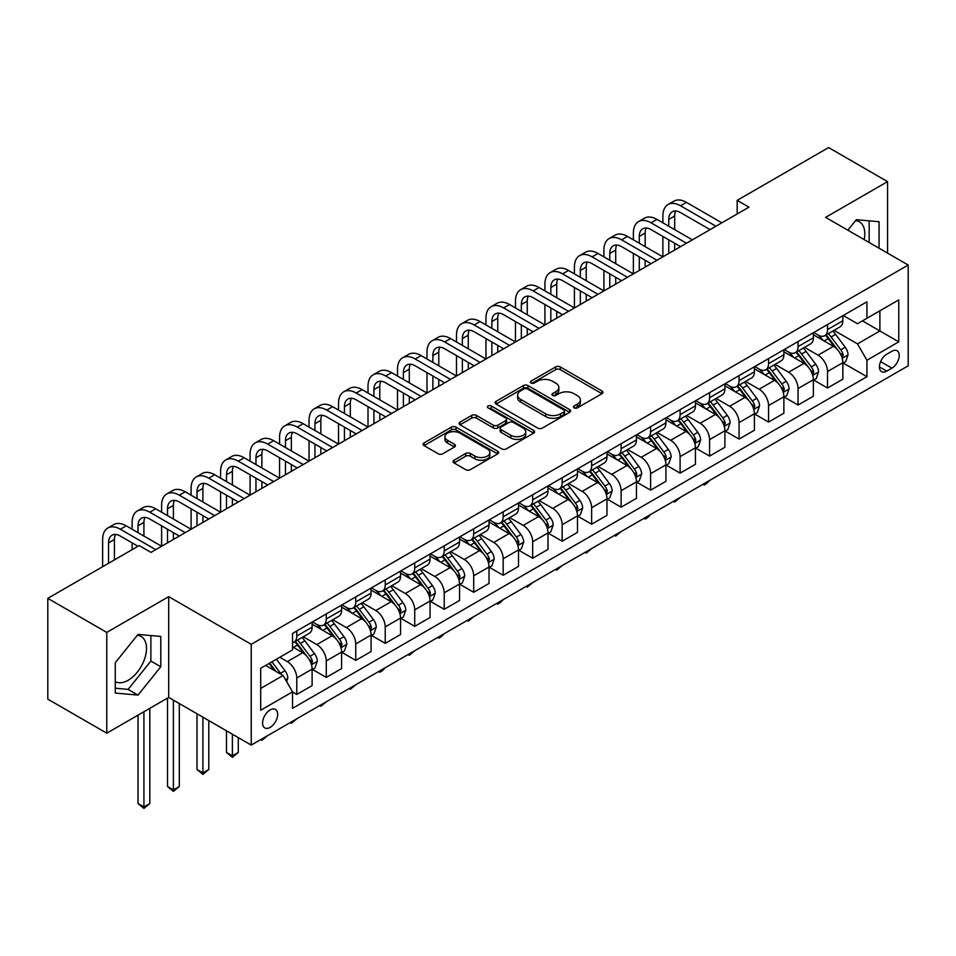 <?xml version="1.0" encoding="UTF-8"?>
<svg xmlns="http://www.w3.org/2000/svg" width="956" height="956" viewBox="0 0 956 956"><rect width="100%" height="100%" fill="white"/><g stroke="black" fill="none" stroke-linecap="round" stroke-linejoin="round"><path stroke-width="1.43" d="M574.126 407.865A2.294 1.326 0 0 0 577.376 407.865L601.969 393.669A3.274 1.888 0 0 0 602.937 392.33A3.274 1.888 0 0 0 601.969 390.992L560.3 366.925A3.274 1.888 0 0 0 555.663 366.925L531.07 381.133A2.294 1.326 0 0 0 530.389 382.065A2.294 1.326 0 0 0 531.07 382.998A2.294 1.326 0 0 0 534.308 382.998L537.487 381.169A10.48 6.047 0 0 1 552.305 381.169L555.783 383.165A10.48 6.047 0 0 1 558.854 387.443A10.48 6.047 0 0 1 555.783 391.721L552.604 393.561A2.294 1.326 0 0 0 551.923 394.493A2.294 1.326 0 0 0 552.604 395.437A2.294 1.326 0 0 0 555.842 395.437L559.021 393.597A10.48 6.047 0 0 1 573.839 393.597L577.316 395.605A10.48 6.047 0 0 1 580.388 399.883A10.48 6.047 0 0 1 577.316 404.161L574.126 405.989A2.294 1.326 0 0 0 573.457 406.933A2.294 1.326 0 0 0 574.126 407.865L574.126 405.989M115.27 681.652A26.015 15.021 120 0 0 128.116 680.278A26.015 15.021 120 0 0 145.121 657.346A26.015 15.021 120 0 0 141.13 636.493A26.015 15.021 120 0 0 137.294 635.31M270.13 727.397A10.671 6.166 120 0 0 277.097 717.992A10.671 6.166 120 0 0 275.459 709.436A10.671 6.166 120 0 0 270.13 709.961A10.671 6.166 120 0 0 263.151 719.366A10.671 6.166 120 0 0 264.788 727.922A10.671 6.166 120 0 0 270.13 727.397M855.572 220.621A26.015 15.021 -60 0 1 859.408 221.804A26.015 15.021 -60 0 1 864.164 239.609M454.016 460.23A3.274 1.888 0 0 0 453.06 461.569A3.274 1.888 0 0 0 454.016 462.907L465.715 469.659A3.274 1.888 0 0 0 470.34 469.659L497.67 453.885A3.274 1.888 0 0 0 498.626 452.547A3.274 1.888 0 0 0 497.67 451.208L455.988 427.153A3.274 1.888 0 0 0 451.363 427.153L424.034 442.927A3.274 1.888 0 0 0 423.078 444.265A3.274 1.888 0 0 0 424.034 445.592L438.159 453.753A3.274 1.888 0 0 0 442.795 453.753L454.482 447.002A3.274 1.888 0 0 0 455.438 445.663A3.274 1.888 0 0 0 454.482 444.325L447.48 440.286A8.759 5.055 0 0 1 444.91 436.713A8.759 5.055 0 0 1 450.324 432.04A8.759 5.055 0 0 1 459.872 433.128L487.309 448.973A8.759 5.055 0 0 1 489.866 452.547A8.759 5.055 0 0 1 484.465 457.219A8.759 5.055 0 0 1 474.917 456.12L470.34 453.479A3.274 1.888 0 0 0 465.715 453.479L454.016 460.23L454.016 462.907M168.698 596.652L106.773 632.406L47.8 598.36L47.8 699.135L106.773 733.18L168.698 697.438L251.249 745.094L251.249 644.32L168.698 596.652L168.698 697.438M887.562 253.113L887.562 181.616L825.637 217.371L908.2 265.039L251.249 644.32M887.562 181.616L828.589 147.571L737.184 200.342L737.184 213.965M47.8 598.36L139.206 545.577L151 552.389L748.978 207.153L737.184 200.342M537.726 428.085A3.274 1.888 0 0 0 542.351 428.085L569.668 412.311A3.274 1.888 0 0 0 570.636 410.972A3.274 1.888 0 0 0 569.668 409.634L527.999 385.579A3.274 1.888 0 0 0 523.362 385.579L496.045 401.353A3.274 1.888 0 0 0 495.089 402.691A3.274 1.888 0 0 0 496.045 404.018L537.726 428.085M488.97 408.367A2.294 1.326 0 0 1 491.3 408.69L491.3 405.965L533.675 430.427A3.274 1.888 0 0 1 534.631 431.765A3.274 1.888 0 0 1 533.675 433.104L506.345 448.878A3.274 1.888 0 0 1 501.721 448.878L460.039 424.811L460.039 422.134A3.274 1.888 0 0 0 459.083 423.472A3.274 1.888 0 0 0 460.039 424.811M460.039 422.134L471.738 415.382A3.274 1.888 0 0 1 476.363 415.382L493.272 425.145A3.274 1.888 0 0 0 497.897 425.145L505.652 420.664A3.274 1.888 0 0 0 506.608 419.325A3.274 1.888 0 0 0 505.652 417.987L488.062 407.83A2.294 1.326 0 0 1 487.381 406.898A2.294 1.326 0 0 1 488.803 405.679A2.294 1.326 0 0 1 491.3 405.965M891.924 351.246L886.738 354.234A10.337 5.975 120 0 0 879.974 363.352A10.337 5.975 120 0 0 881.563 371.633A10.337 5.975 120 0 0 886.738 371.131L891.924 368.132A10.337 5.975 120 0 0 898.676 359.014A10.337 5.975 120 0 0 897.098 350.733A10.337 5.975 120 0 0 891.924 351.246M251.249 745.094L908.2 365.813L908.2 265.039M843.216 315.492L857.484 323.726L866.925 318.288L866.925 301.809L292.536 633.422L292.536 649.901L260.689 668.292L260.689 710.236L292.536 691.845L292.536 708.324L866.925 376.712L866.925 360.233L857.484 343.885L834.026 330.346M866.925 318.288L898.76 299.897L898.76 341.842L866.925 360.233M106.773 632.406L106.773 733.18M862.443 320.869L879.89 330.955L879.89 310.796L898.76 299.897M857.484 343.885L879.89 330.955L898.76 341.842M260.689 688.44L283.096 675.51L265.637 665.424M292.536 691.989L296.778 694.438L296.778 677.959A13.348 7.708 -120 0 0 287.35 661.612L279.797 657.262M296.778 694.438L312.11 685.583L312.11 669.104A13.348 7.708 -120 0 0 302.682 652.757L292.536 646.901M312.469 669.451L326.271 677.41L326.271 660.931A13.348 7.708 -120 0 0 316.83 644.595L303.279 636.768M326.271 677.41L341.603 668.567L341.603 652.088A13.348 7.708 -120 0 0 332.162 635.74L312.11 624.16M341.949 652.422L355.752 660.393L355.752 643.914A13.348 7.708 -120 0 0 346.311 627.566L332.772 619.751M355.752 660.393L371.083 651.538L371.083 635.059A13.348 7.708 -120 0 0 361.643 618.711L341.603 607.144M371.442 635.393L385.232 643.364L385.232 626.885A13.348 7.708 -120 0 0 375.804 610.549L362.252 602.722M385.232 643.364L400.564 634.509L400.564 618.03A13.348 7.708 -120 0 0 391.135 601.694L371.083 590.115M400.923 618.377L414.725 626.347L414.725 609.868A13.348 7.708 -120 0 0 405.284 593.521L391.745 585.693M414.725 626.347L430.057 617.492L430.057 601.013A13.348 7.708 -120 0 0 420.616 584.666L400.564 573.098M430.415 601.348L444.205 609.319L444.205 592.84A13.348 7.708 -120 0 0 434.777 576.492L421.226 568.677M444.205 609.319L459.537 600.464L459.537 583.985A13.348 7.708 -120 0 0 450.109 567.649L430.057 556.069M459.896 584.331L473.698 592.29L473.698 575.811A13.348 7.708 -120 0 0 464.258 559.475L450.706 551.648M473.698 592.29L489.03 583.447L489.03 566.968A13.348 7.708 -120 0 0 479.589 550.62L459.537 539.041M489.376 567.302L503.179 575.273L503.179 558.794A13.348 7.708 -120 0 0 493.75 542.446L480.199 534.631M503.179 575.273L518.51 566.418L518.51 549.939A13.348 7.708 -120 0 0 509.082 533.603L489.03 522.024M518.869 550.286L532.671 558.244L532.671 541.765A13.348 7.708 -120 0 0 523.231 525.43L509.679 517.602M532.671 558.244L548.003 549.401L548.003 532.922A13.348 7.708 -120 0 0 538.563 516.575L518.51 504.995M548.35 533.257L562.152 541.227L562.152 524.748A13.348 7.708 -120 0 0 552.723 508.401L539.172 500.586M562.152 541.227L577.484 532.373L577.484 515.893A13.348 7.708 -120 0 0 568.055 499.546L548.003 487.978M577.842 516.24L591.645 524.199L591.645 507.72A13.348 7.708 -120 0 0 582.204 491.384L568.653 483.557M591.645 524.199L606.976 515.344L606.976 498.865A13.348 7.708 -120 0 0 597.536 482.529L577.484 470.95M607.323 499.211L621.125 507.182L621.125 490.703A13.348 7.708 -120 0 0 611.685 474.355L598.145 466.54M621.125 507.182L636.457 498.327L636.457 481.848A13.348 7.708 -120 0 0 627.017 465.5L606.976 453.933M636.816 482.183L650.606 490.153L650.606 473.674A13.348 7.708 -120 0 0 641.177 457.327L627.626 449.511M650.606 490.153L665.938 481.298L665.938 464.819A13.348 7.708 -120 0 0 656.509 448.484L636.457 436.904M666.296 465.166L680.098 473.136L680.098 456.657A13.348 7.708 -120 0 0 670.658 440.31L657.119 432.482M680.098 473.136L695.43 464.281L695.43 447.802A13.348 7.708 -120 0 0 685.99 431.455L665.938 419.875M695.789 448.137L709.579 456.108L709.579 439.629A13.348 7.708 -120 0 0 700.15 423.281L686.599 415.466M709.579 456.108L724.911 447.253L724.911 430.774A13.348 7.708 -120 0 0 715.482 414.438L695.43 402.858M725.269 431.12L739.072 439.079L739.072 422.6A13.348 7.708 -120 0 0 729.631 406.264L716.08 398.437M739.072 439.079L754.404 430.236L754.404 413.757A13.348 7.708 -120 0 0 744.963 397.409L724.911 385.83M754.75 414.091L768.552 422.062L768.552 405.583A13.348 7.708 -120 0 0 759.124 389.235L745.572 381.42M768.552 422.062L783.884 413.207L783.884 396.728A13.348 7.708 -120 0 0 774.456 380.38L754.404 368.813M784.243 397.075L798.045 405.033L798.045 388.554A13.348 7.708 -120 0 0 788.604 372.219L775.053 364.391M798.045 405.033L813.377 396.178L813.377 379.699A13.348 7.708 -120 0 0 803.936 363.364L783.884 351.784M813.723 380.046L827.526 388.017L827.526 371.537A13.348 7.708 -120 0 0 818.085 355.19L804.546 347.375M827.526 388.017L842.857 379.162L842.857 362.683A13.348 7.708 -120 0 0 833.429 346.335L813.377 334.767M813.723 332.521L818.085 335.03A13.348 7.708 -120 0 0 824.765 335.699A13.348 7.708 -120 0 0 827.526 329.593L827.526 324.55M784.243 349.538L788.604 352.059A13.348 7.708 -120 0 0 795.273 352.716A13.348 7.708 -120 0 0 798.045 346.61L798.045 341.567M754.75 366.566L759.124 369.088A13.348 7.708 -120 0 0 765.792 369.745A13.348 7.708 -120 0 0 768.552 363.639L768.552 358.596M725.269 383.583L729.631 386.105A13.348 7.708 -120 0 0 736.299 386.762A13.348 7.708 -120 0 0 739.072 380.655L739.072 375.624M695.789 400.612L700.15 403.133A13.348 7.708 -120 0 0 706.819 403.791A13.348 7.708 -120 0 0 709.579 397.684L709.579 392.641M666.296 417.629L670.658 420.15A13.348 7.708 -120 0 0 677.338 420.819A13.348 7.708 -120 0 0 680.098 414.701L680.098 409.67M636.816 434.657L641.177 437.179A13.348 7.708 -120 0 0 647.845 437.836A13.348 7.708 -120 0 0 650.606 431.73L650.606 426.687M607.323 451.674L611.685 454.196A13.348 7.708 -120 0 0 618.365 454.865A13.348 7.708 -120 0 0 621.125 448.746L621.125 443.715M577.842 468.703L582.204 471.224A13.348 7.708 -120 0 0 588.872 471.882A13.348 7.708 -120 0 0 591.645 465.775L591.645 460.732M548.35 485.732L552.723 488.241A13.348 7.708 -120 0 0 559.391 488.91A13.348 7.708 -120 0 0 562.152 482.804L562.152 477.761M518.869 502.748L523.231 505.27A13.348 7.708 -120 0 0 529.899 505.927A13.348 7.708 -120 0 0 532.671 499.821L532.671 494.778M489.376 519.777L493.75 522.299A13.348 7.708 -120 0 0 500.418 522.956A13.348 7.708 -120 0 0 503.179 516.849L503.179 511.807M459.896 536.794L464.258 539.315A13.348 7.708 -120 0 0 470.926 539.973A13.348 7.708 -120 0 0 473.698 533.866L473.698 528.835M430.415 553.823L434.777 556.344A13.348 7.708 -120 0 0 441.445 557.001A13.348 7.708 -120 0 0 444.205 550.895L444.205 545.852M400.923 570.84L405.284 573.361A13.348 7.708 -120 0 0 411.964 574.03A13.348 7.708 -120 0 0 414.725 567.912L414.725 562.881M371.442 587.868L375.804 590.39A13.348 7.708 -120 0 0 382.472 591.047A13.348 7.708 -120 0 0 385.232 584.941L385.232 579.898M341.949 604.897L346.311 607.407A13.348 7.708 -120 0 0 352.991 608.076A13.348 7.708 -120 0 0 355.752 601.969L355.752 596.926M312.469 621.914L316.83 624.435A13.348 7.708 -120 0 0 323.498 625.093A13.348 7.708 -120 0 0 326.271 618.986L326.271 613.943M843.216 363.017L866.925 376.712M824.765 335.699L840.097 326.844A13.348 7.708 -120 0 0 842.857 320.738L842.857 315.695M795.273 352.716L810.604 343.861A13.348 7.708 -120 0 0 813.377 337.755L813.377 332.724M765.792 369.745L781.124 360.89A13.348 7.708 -120 0 0 783.884 354.784L783.884 349.741M736.299 386.762L751.643 377.919A13.348 7.708 -120 0 0 754.404 371.8L754.404 366.769M706.819 403.791L722.15 394.936A13.348 7.708 -120 0 0 724.911 388.829L724.911 383.786M677.338 420.819L692.67 411.964A13.348 7.708 -120 0 0 695.43 405.858L695.43 400.815M647.845 437.836L663.177 428.981A13.348 7.708 -120 0 0 665.938 422.875L665.938 417.832M618.365 454.865L633.697 446.01A13.348 7.708 -120 0 0 636.457 439.903L636.457 434.861M588.872 471.882L604.204 463.027A13.348 7.708 -120 0 0 606.976 456.92L606.976 451.889M559.391 488.91L574.723 480.055A13.348 7.708 -120 0 0 577.484 473.949L577.484 468.906M529.899 505.927L545.231 497.084A13.348 7.708 -120 0 0 548.003 490.966L548.003 485.935M500.418 522.956L515.75 514.101A13.348 7.708 -120 0 0 518.51 507.995L518.51 502.952M470.926 539.973L486.269 531.13A13.348 7.708 -120 0 0 489.03 525.023L489.03 519.98M441.445 557.001L456.777 548.147A13.348 7.708 -120 0 0 459.537 542.04L459.537 536.997M411.964 574.03L427.296 565.175A13.348 7.708 -120 0 0 430.057 559.069L430.057 554.026M382.472 591.047L397.804 582.192A13.348 7.708 -120 0 0 400.564 576.086L400.564 571.055M352.991 608.076L368.323 599.221A13.348 7.708 -120 0 0 371.083 593.114L371.083 588.071M323.498 625.093L338.83 616.25A13.348 7.708 -120 0 0 341.603 610.131L341.603 605.1M292.536 642.659A13.348 7.708 -120 0 0 294.018 642.121L309.35 633.266A13.348 7.708 -120 0 0 312.11 627.16L312.11 622.117M294.018 642.121A13.348 7.708 -120 0 0 296.778 636.015L296.778 630.972M283.096 675.51L292.536 691.845M879.066 248.213L879.066 221.732L856.301 219.701L847.864 230.205M115.27 693.064L138.023 695.096L160.787 666.786L160.787 636.433L138.023 634.402L115.27 662.711L115.27 693.064M869.159 242.489L869.159 220.848M115.27 688.224L128.116 689.384L150.881 661.062L150.881 635.549M150.881 661.062L160.787 666.786M128.116 689.384L138.023 695.096M575.046 408.188L577.316 406.886A10.48 6.047 0 0 0 580.388 402.607L580.388 399.883M558.854 387.443L558.854 390.168A10.48 6.047 0 0 1 555.783 394.446L553.512 395.76M601.933 393.693L560.3 369.649A3.274 1.888 0 0 0 555.663 369.649L531.978 383.32M569.668 409.634L569.668 412.311L527.999 388.303A3.274 1.888 0 0 0 523.362 388.303L496.092 404.053M563.885 411.905A2.294 1.326 0 0 0 564.554 410.972A2.294 1.326 0 0 0 563.885 410.04L527.306 388.913A2.294 1.326 0 0 0 524.055 388.913L520.709 390.861A10.48 6.047 0 0 0 517.638 395.139A10.48 6.047 0 0 0 520.709 399.417L545.709 413.852A10.48 6.047 0 0 0 560.527 413.852L563.885 411.905L563.885 414.629A2.294 1.326 0 0 0 564.554 413.697L564.554 410.972M517.638 395.139L517.638 397.863A10.48 6.047 0 0 0 520.709 402.129L520.709 399.417M563.885 414.629L560.527 416.577A10.48 6.047 0 0 1 545.709 416.577L520.709 402.129M460.087 424.834L471.738 418.107L471.738 415.382M506.608 419.325L506.608 422.05A3.274 1.888 0 0 1 505.652 423.389L497.897 427.87A3.274 1.888 0 0 1 493.272 427.87L476.363 418.107A3.274 1.888 0 0 0 471.738 418.107M491.3 408.69L533.627 433.128M510.803 435.267A8.759 5.055 0 0 0 520.351 436.366A8.759 5.055 0 0 0 525.764 431.694A8.759 5.055 0 0 0 523.195 428.121L513.527 422.54A3.274 1.888 0 0 0 508.891 422.54L501.135 427.021A3.274 1.888 0 0 0 500.179 428.348A3.274 1.888 0 0 0 501.135 429.686L510.803 435.267L510.803 437.991A8.759 5.055 0 0 0 520.351 439.091A8.759 5.055 0 0 0 525.764 434.418L525.764 431.694M500.179 428.348L500.179 431.072A3.274 1.888 0 0 0 501.135 432.411L501.135 429.686M510.803 437.991L501.135 432.411M489.866 452.547L489.866 455.271A8.759 5.055 0 0 1 484.465 459.944A8.759 5.055 0 0 1 474.917 458.844L470.34 456.203A3.274 1.888 0 0 0 465.715 456.203L454.064 462.931M444.91 436.713L444.91 439.425A8.759 5.055 0 0 0 447.48 443.01L447.48 440.286M454.435 447.026L447.48 443.01M497.622 453.909L455.988 429.877A3.274 1.888 0 0 0 451.363 429.877L424.082 445.627M842.857 363.232L845.69 361.595L848.044 354.784A8.843 5.103 -120 0 0 845.223 347.255L835.592 334.385A25.525 14.734 -120 0 0 832.807 331.051M823.224 340.444A25.525 14.734 -120 0 0 817.989 334.982M842.057 357.807L843.276 355.154A8.843 5.103 -120 0 0 840.742 349.836L831.111 336.978A25.525 14.734 -120 0 0 828.326 333.644M825.948 335.006A21.187 12.225 60 0 1 829.426 338.962L837.576 349.848M825.494 335.269A25.525 14.734 60 0 1 828.278 338.615L834.684 347.159M709.734 480.39L706.52 483.617L704.154 484.979L702.971 484.298M704.154 483.617L704.154 484.979M662.878 222.82L662.878 216.008A25.023 14.448 60 0 1 668.053 204.548L673.956 201.142A25.023 14.448 60 0 1 686.468 202.385L721.852 222.82M668.053 204.548A25.023 14.448 60 0 1 680.564 205.791L715.948 226.225M710.057 229.619L680.564 212.602A16.682 9.632 -120 0 0 672.223 211.778A16.682 9.632 -120 0 0 668.77 219.414L668.77 226.225M675.713 211.001A16.682 9.632 -120 0 0 674.673 216.008L674.673 229.619M668.77 239.837L668.77 253.46M674.673 243.242L674.673 250.054M603.905 256.865L603.905 250.054A25.023 14.448 60 0 1 609.091 238.594L614.983 235.2A25.023 14.448 60 0 1 627.495 236.431L662.878 256.865L662.878 236.431M813.377 380.249L816.209 378.612L818.563 371.8A8.843 5.103 -120 0 0 815.743 364.272L806.099 351.414A25.525 14.734 -120 0 0 803.315 348.08M793.731 357.472A25.525 14.734 -120 0 0 788.509 351.999M812.564 374.836L813.795 372.183A8.843 5.103 -120 0 0 811.262 366.865L801.618 353.995A25.525 14.734 -120 0 0 798.834 350.661M796.456 352.035A21.187 12.225 60 0 1 799.933 355.99L808.095 366.877M796.001 352.298A25.525 14.734 60 0 1 798.786 355.632L805.203 364.188M680.254 497.419L674.673 502.008L673.49 501.326M674.673 500.645L674.673 502.008M783.884 397.278L786.716 395.641L789.07 388.829A8.843 5.103 -120 0 0 786.25 381.301L776.619 368.43A25.525 14.734 -120 0 0 773.834 365.096M764.25 374.489A25.525 14.734 -120 0 0 759.016 369.028M783.083 391.864L784.302 389.212A8.843 5.103 -120 0 0 781.769 383.894L772.137 371.024A25.525 14.734 -120 0 0 769.353 367.69M766.975 369.064A21.187 12.225 60 0 1 770.452 373.007L778.614 383.906M766.521 369.327A25.525 14.734 60 0 1 769.305 372.661L775.71 381.205M650.761 514.447L647.547 517.662L645.181 519.024L644.009 518.343M645.181 517.662L645.181 519.024M754.404 414.295L757.236 412.657L759.59 405.858A8.843 5.103 -120 0 0 756.77 398.329L747.126 385.459A25.525 14.734 -120 0 0 744.342 382.125M734.758 391.518A25.525 14.734 -120 0 0 729.536 386.045M753.591 408.881L754.822 406.228A8.843 5.103 -120 0 0 752.288 400.911L742.645 388.04A25.525 14.734 -120 0 0 739.86 384.706M737.494 386.081A21.187 12.225 60 0 1 740.972 390.036L749.122 400.923M737.028 386.344A25.525 14.734 60 0 1 739.813 389.678L746.23 398.234M621.28 531.464L615.7 536.053L614.517 535.372M615.7 534.691L615.7 536.053M633.386 239.837L633.386 233.025A25.023 14.448 60 0 1 638.572 221.577L644.475 218.171A25.023 14.448 60 0 1 656.975 219.414L692.359 239.837M638.572 221.577A25.023 14.448 60 0 1 651.084 222.82L686.468 243.242M680.564 246.648L651.084 229.619A16.682 9.632 -120 0 0 642.743 228.795A16.682 9.632 -120 0 0 639.289 236.431L639.289 243.242M646.232 228.03A16.682 9.632 -120 0 0 645.181 233.025L645.181 246.648M639.289 256.865L639.289 270.476M645.181 260.271L645.181 267.071M574.425 273.882L574.425 267.083A25.023 14.448 60 0 1 579.599 255.622L585.502 252.217A25.023 14.448 60 0 1 598.002 253.46L633.386 273.882L633.386 253.46M609.091 238.594A25.023 14.448 60 0 1 621.591 239.837L656.975 260.271M651.084 263.677L621.591 246.648A16.682 9.632 -120 0 0 613.262 245.823A16.682 9.632 -120 0 0 609.797 253.46L609.797 260.271M616.74 245.047A16.682 9.632 -120 0 0 615.7 250.054L615.7 263.677M609.797 273.882L609.797 287.505M615.7 277.288L615.7 284.099M544.932 290.911L544.932 284.099A25.023 14.448 60 0 1 550.118 272.651L556.01 269.245A25.023 14.448 60 0 1 568.521 270.476L603.905 290.911L603.905 270.476M579.599 255.622A25.023 14.448 60 0 1 592.111 256.865L627.495 277.288M621.591 280.694L592.111 263.677A16.682 9.632 -120 0 0 583.769 262.84A16.682 9.632 -120 0 0 580.316 270.476L580.316 277.288M587.259 262.075A16.682 9.632 -120 0 0 586.219 267.083L586.219 280.694M580.316 290.911L580.316 304.534M586.219 294.317L586.219 301.128M515.451 307.928L515.451 301.128A25.023 14.448 60 0 1 520.626 289.668L526.529 286.262A25.023 14.448 60 0 1 539.041 287.505L574.425 307.928L574.425 287.505M724.911 431.323L727.743 429.686L730.109 422.875A8.843 5.103 -120 0 0 727.277 415.346L717.645 402.488A25.525 14.734 -120 0 0 714.861 399.142M705.277 408.547A25.525 14.734 -120 0 0 700.055 403.074M724.11 425.91L725.329 423.257A8.843 5.103 -120 0 0 722.796 417.939L713.164 405.069A25.525 14.734 -120 0 0 710.38 401.735M708.002 403.109A21.187 12.225 60 0 1 711.479 407.065L719.641 417.951M707.548 403.372A25.525 14.734 60 0 1 710.332 406.706L716.737 415.263M591.8 548.493L586.219 553.082L585.036 552.389M586.219 551.708L586.219 553.082M550.118 272.651A25.023 14.448 60 0 1 562.63 273.882L598.002 294.317M592.111 297.722L562.63 280.694A16.682 9.632 -120 0 0 554.289 279.869A16.682 9.632 -120 0 0 550.835 287.505L550.835 294.317M557.766 279.104A16.682 9.632 -120 0 0 556.727 284.099L556.727 297.722M550.835 307.928L550.835 321.551M556.727 311.333L556.727 318.145M485.959 324.956L485.959 318.145A25.023 14.448 60 0 1 491.145 306.697L497.036 303.291A25.023 14.448 60 0 1 509.548 304.534L544.932 324.956L544.932 304.534M695.43 448.34L698.262 446.715L700.617 439.903A8.843 5.103 -120 0 0 697.796 432.375L688.153 419.505A25.525 14.734 -120 0 0 685.368 416.171M675.784 425.563A25.525 14.734 -120 0 0 670.562 420.09M694.63 442.927L695.848 440.274A8.843 5.103 -120 0 0 693.315 434.956L683.671 422.098A25.525 14.734 -120 0 0 680.887 418.764M678.521 420.126A21.187 12.225 60 0 1 681.998 424.082L690.148 434.968M678.067 420.389A25.525 14.734 60 0 1 680.851 423.723L687.256 432.279M562.307 565.51L556.727 570.099L555.544 569.418M556.727 568.736L556.727 570.099M665.938 465.369L668.77 463.732L671.136 456.92A8.843 5.103 -120 0 0 668.316 449.392L658.672 436.534A25.525 14.734 -120 0 0 655.888 433.199M646.304 442.592A25.525 14.734 -120 0 0 641.082 437.119M665.137 459.955L666.356 457.303A8.843 5.103 -120 0 0 663.834 451.985L654.191 439.115A25.525 14.734 -120 0 0 651.406 435.781M649.028 437.155A21.187 12.225 60 0 1 652.506 441.11L660.668 451.997M648.574 437.418A25.525 14.734 60 0 1 651.359 440.752L657.764 449.308M532.827 582.539L527.246 587.127L526.063 586.446M527.246 585.753L527.246 587.127M636.457 482.386L639.289 480.76L641.643 473.949A8.843 5.103 -120 0 0 638.823 466.42L629.191 453.55A25.525 14.734 -120 0 0 626.407 450.216M616.811 459.609A25.525 14.734 -120 0 0 611.589 454.148M635.656 476.972L636.875 474.319A8.843 5.103 -120 0 0 634.342 469.002L624.71 456.143A25.525 14.734 -120 0 0 621.926 452.809M619.548 454.172A21.187 12.225 60 0 1 623.025 458.127L631.175 469.014M619.094 454.435A25.525 14.734 60 0 1 621.878 457.781L628.283 466.325M503.334 599.555L500.119 602.782L497.753 604.144L496.57 603.463M497.753 602.782L497.753 604.144M606.976 499.414L609.797 497.777L612.163 490.966A8.843 5.103 -120 0 0 609.342 483.437L599.699 470.579A25.525 14.734 -120 0 0 596.914 467.245M587.331 476.638A25.525 14.734 -120 0 0 582.108 471.165M606.164 494.001L607.383 491.348A8.843 5.103 -120 0 0 604.861 486.03L595.218 473.16A25.525 14.734 -120 0 0 592.433 469.826M590.055 471.2A21.187 12.225 60 0 1 593.533 475.156L601.694 486.042M589.601 471.463A25.525 14.734 60 0 1 592.385 474.797L598.791 483.354M473.853 616.584L468.273 621.173L467.09 620.492M468.273 619.811L468.273 621.173M577.484 516.443L580.316 514.806L582.67 507.995A8.843 5.103 -120 0 0 579.85 500.466L570.218 487.596A25.525 14.734 -120 0 0 567.434 484.262M557.85 493.655A25.525 14.734 -120 0 0 552.616 488.193M576.683 511.018L577.902 508.365A8.843 5.103 -120 0 0 575.369 503.059L565.737 490.189A25.525 14.734 -120 0 0 562.953 486.855M560.575 488.229A21.187 12.225 60 0 1 564.052 492.173L572.202 503.071M560.12 488.492A25.525 14.734 60 0 1 562.905 491.826L569.31 500.37M444.361 633.601L441.146 636.827L438.78 638.19L437.597 637.509M438.78 636.827L438.78 638.19M520.626 289.668A25.023 14.448 60 0 1 533.137 290.911L568.521 311.333M562.63 314.739L533.137 297.722A16.682 9.632 -120 0 0 524.796 296.898A16.682 9.632 -120 0 0 521.343 304.534L521.343 311.333M528.286 296.121A16.682 9.632 -120 0 0 527.246 301.128L527.246 314.739M521.343 324.956L521.343 338.579M527.246 328.362L527.246 335.174M456.478 341.985L456.478 335.174A25.023 14.448 60 0 1 461.652 323.714L467.556 320.308A25.023 14.448 60 0 1 480.067 321.551L515.451 341.985L515.451 321.551M491.145 306.697A25.023 14.448 60 0 1 503.657 307.928L539.041 328.362M533.137 331.768L503.657 314.739A16.682 9.632 -120 0 0 495.316 313.915A16.682 9.632 -120 0 0 491.862 321.551L491.862 328.362M498.805 313.15A16.682 9.632 -120 0 0 497.753 318.145L497.753 331.768M491.862 341.985L491.862 355.596M497.753 345.379L497.753 352.19M426.985 359.002L426.985 352.19A25.023 14.448 60 0 1 432.172 340.742L438.063 337.337A25.023 14.448 60 0 1 450.575 338.579L485.959 359.002L485.959 338.579M461.652 323.714A25.023 14.448 60 0 1 474.164 324.956L509.548 345.379M503.657 348.785L474.164 331.768A16.682 9.632 -120 0 0 465.823 330.943A16.682 9.632 -120 0 0 462.369 338.579L462.369 345.379M469.312 330.167A16.682 9.632 -120 0 0 468.273 335.174L468.273 348.785M462.369 359.002L462.369 372.625M468.273 362.408L468.273 369.219M397.505 376.031L397.505 369.219A25.023 14.448 60 0 1 402.691 357.759L408.582 354.365A25.023 14.448 60 0 1 421.094 355.596L456.478 376.031L456.478 355.596M432.172 340.742A25.023 14.448 60 0 1 444.683 341.985L480.067 362.408M474.164 365.813L444.683 348.785A16.682 9.632 -120 0 0 436.342 347.96A16.682 9.632 -120 0 0 432.889 355.596L432.889 362.408M439.832 347.195A16.682 9.632 -120 0 0 438.78 352.19L438.78 365.813M432.889 376.031L432.889 389.642M438.78 379.436L438.78 386.236M368.012 393.047L368.012 386.236A25.023 14.448 60 0 1 373.199 374.788L379.102 371.382A25.023 14.448 60 0 1 391.601 372.625L426.985 393.047L426.985 372.625M402.691 357.759A25.023 14.448 60 0 1 415.191 359.002L450.575 379.436M444.683 382.842L415.191 365.813A16.682 9.632 -120 0 0 406.85 364.989A16.682 9.632 -120 0 0 403.396 372.625L403.396 379.436M410.339 364.212A16.682 9.632 -120 0 0 409.299 369.219L409.299 382.842M403.396 393.047L403.396 406.67M409.299 396.453L409.299 403.265M338.532 410.076L338.532 403.265A25.023 14.448 60 0 1 343.718 391.817L349.609 388.411A25.023 14.448 60 0 1 362.121 389.642L397.505 410.076L397.505 389.642M548.003 533.46L550.835 531.823L553.189 525.023A8.843 5.103 -120 0 0 550.369 517.495L540.726 504.625A25.525 14.734 -120 0 0 537.941 501.291M528.357 510.683A25.525 14.734 -120 0 0 523.135 505.21M547.191 528.047L548.421 525.394A8.843 5.103 -120 0 0 545.888 520.076L536.244 507.206A25.525 14.734 -120 0 0 533.46 503.872M531.082 505.246A21.187 12.225 60 0 1 534.559 509.201L542.721 520.088M530.628 505.509A25.525 14.734 60 0 1 533.412 508.843L539.829 517.399M414.88 650.63L409.299 655.218L408.116 654.537M409.299 653.856L409.299 655.218M373.199 374.788A25.023 14.448 60 0 1 385.71 376.031L421.094 396.453M415.191 399.859L385.71 382.842A16.682 9.632 -120 0 0 377.369 382.006A16.682 9.632 -120 0 0 373.916 389.642L373.916 396.453M380.858 381.241A16.682 9.632 -120 0 0 379.807 386.236L379.807 399.859M373.916 410.076L373.916 423.687M379.807 413.482L379.807 420.293M309.051 427.093L309.051 420.293A25.023 14.448 60 0 1 314.225 408.833L320.129 405.428A25.023 14.448 60 0 1 332.64 406.67L368.012 427.093L368.012 406.67M518.51 550.489L521.343 548.852L523.697 542.04A8.843 5.103 -120 0 0 520.877 534.512L511.245 521.641A25.525 14.734 -120 0 0 508.461 518.307M498.877 527.7A25.525 14.734 -120 0 0 493.643 522.239M517.71 545.075L518.929 542.422A8.843 5.103 -120 0 0 516.395 537.105L506.764 524.235A25.525 14.734 -120 0 0 503.979 520.9M501.601 522.275A21.187 12.225 60 0 1 505.079 526.23L513.241 537.117M501.147 522.538A25.525 14.734 60 0 1 503.932 525.872L510.337 534.428M385.388 667.658L382.173 670.873L379.807 672.235L378.636 671.554M379.807 670.873L379.807 672.235M343.718 391.817A25.023 14.448 60 0 1 356.218 393.047L391.601 413.482M385.71 416.888L356.218 399.859A16.682 9.632 -120 0 0 347.888 399.034A16.682 9.632 -120 0 0 344.423 406.67L344.423 413.482M351.366 398.27A16.682 9.632 -120 0 0 350.326 403.265L350.326 416.888M344.423 427.093L344.423 440.716M350.326 430.499L350.326 437.31M279.558 444.122L279.558 437.31A25.023 14.448 60 0 1 284.745 425.862L290.636 422.456A25.023 14.448 60 0 1 303.148 423.687L338.532 444.122L338.532 423.687M489.03 567.505L491.862 565.88L494.216 559.069A8.843 5.103 -120 0 0 491.396 551.54L481.752 538.67A25.525 14.734 -120 0 0 478.968 535.336M469.384 544.729A25.525 14.734 -120 0 0 464.162 539.256M488.217 562.092L489.448 559.439A8.843 5.103 -120 0 0 486.915 554.121L477.271 541.263A25.525 14.734 -120 0 0 474.487 537.929M472.121 539.292A21.187 12.225 60 0 1 475.598 543.247L483.748 554.133M471.655 539.554A25.525 14.734 60 0 1 474.439 542.889L480.856 551.445M355.907 684.675L350.326 689.264L349.143 688.583M350.326 687.902L350.326 689.264M314.225 408.833A25.023 14.448 60 0 1 326.737 410.076L362.121 430.499M356.218 433.905L326.737 416.888A16.682 9.632 -120 0 0 318.396 416.063A16.682 9.632 -120 0 0 314.942 423.699L314.942 430.499M321.885 415.286A16.682 9.632 -120 0 0 320.846 420.293L320.846 433.905M314.942 444.122L314.942 457.745M320.846 447.528L320.846 454.339M250.078 461.151L250.078 454.339A25.023 14.448 60 0 1 255.252 442.879L261.155 439.473A25.023 14.448 60 0 1 273.667 440.716L309.051 461.151L309.051 440.716M459.537 584.534L462.369 582.897L464.736 576.086A8.843 5.103 -120 0 0 461.903 568.557L452.272 555.699A25.525 14.734 -120 0 0 449.487 552.365M439.903 561.758A25.525 14.734 -120 0 0 434.681 556.284M458.737 579.121L459.955 576.468A8.843 5.103 -120 0 0 457.422 571.15L447.79 558.28A25.525 14.734 -120 0 0 445.006 554.946M442.628 556.32A21.187 12.225 60 0 1 446.105 560.276L454.267 571.162M442.174 556.583A25.525 14.734 60 0 1 444.958 559.917L451.363 568.473M326.426 701.704L320.846 706.293L319.663 705.612M320.846 704.919L320.846 706.293M284.745 425.862A25.023 14.448 60 0 1 297.256 427.093L332.628 447.528M326.737 450.933L297.256 433.905A16.682 9.632 -120 0 0 288.915 433.08A16.682 9.632 -120 0 0 285.462 440.716L285.462 447.528M292.393 432.315A16.682 9.632 -120 0 0 291.353 437.31L291.353 450.933M285.462 461.151L285.462 474.762M291.353 464.544L291.353 471.356M220.585 478.167L220.585 471.356A25.023 14.448 60 0 1 225.771 459.908L231.663 456.502A25.023 14.448 60 0 1 244.174 457.745L279.558 478.167L279.558 457.745M430.057 601.551L432.889 599.926L435.243 593.114A8.843 5.103 -120 0 0 432.423 585.586L422.779 572.716A25.525 14.734 -120 0 0 419.995 569.382M410.411 578.774A25.525 14.734 -120 0 0 405.189 573.313M429.256 596.138L430.475 593.485A8.843 5.103 -120 0 0 427.941 588.167L418.298 575.309A25.525 14.734 -120 0 0 415.513 571.975M413.147 573.337A21.187 12.225 60 0 1 416.625 577.293L424.775 588.179M412.693 573.6A25.525 14.734 60 0 1 415.478 576.934L421.883 585.49M296.934 718.721L291.353 723.31L290.17 722.628M291.353 721.947L291.353 723.31M255.252 442.879A25.023 14.448 60 0 1 267.764 444.122L303.148 464.544M297.256 467.95L267.764 450.933A16.682 9.632 -120 0 0 259.423 450.109A16.682 9.632 -120 0 0 255.969 457.745L255.969 464.544M262.912 449.332A16.682 9.632 -120 0 0 261.872 454.339L261.872 467.95M255.969 478.167L255.969 491.79M261.872 481.573L261.872 488.385M191.104 495.196L191.104 488.385A25.023 14.448 60 0 1 196.279 476.925L202.182 473.519A25.023 14.448 60 0 1 214.694 474.762L250.078 495.196L250.078 474.762M400.564 618.58L403.396 616.943L405.762 610.131A8.843 5.103 -120 0 0 402.942 602.603L393.298 589.744A25.525 14.734 -120 0 0 390.514 586.41M380.93 595.803A25.525 14.734 -120 0 0 375.708 590.33M399.763 613.166L400.982 610.514A8.843 5.103 -120 0 0 398.461 605.196L388.817 592.326A25.525 14.734 -120 0 0 386.033 588.992M383.655 590.366A21.187 12.225 60 0 1 387.132 594.321L395.294 605.208M383.201 590.629A25.525 14.734 60 0 1 385.985 593.963L392.39 602.519M267.453 735.75L261.872 740.338L260.689 739.657M261.872 738.976L261.872 740.338M225.771 459.908A25.023 14.448 60 0 1 238.283 461.151L273.667 481.573M267.764 484.979L238.283 467.95A16.682 9.632 -120 0 0 229.942 467.125A16.682 9.632 -120 0 0 226.488 474.762L226.488 481.573M233.431 466.361A16.682 9.632 -120 0 0 232.38 471.356L232.38 484.979M226.488 495.196L226.488 508.807M232.38 498.602L232.38 505.401M161.612 512.213L161.612 505.401A25.023 14.448 60 0 1 166.798 493.953L172.689 490.548A25.023 14.448 60 0 1 185.201 491.79L220.585 512.213L220.585 491.79M371.083 635.609L373.916 633.971L376.27 627.16A8.843 5.103 -120 0 0 373.449 619.631L363.818 606.761A25.525 14.734 -120 0 0 361.033 603.427M351.438 612.82A25.525 14.734 -120 0 0 346.215 607.359M370.283 630.183L371.502 627.53A8.843 5.103 -120 0 0 368.968 622.225L359.337 609.354A25.525 14.734 -120 0 0 356.552 606.02M354.174 607.395A21.187 12.225 60 0 1 357.652 611.338L365.801 622.225M353.72 607.658A25.525 14.734 60 0 1 356.504 610.992L362.91 619.536M232.38 734.208L232.38 755.861L238.283 752.456L238.283 737.614M238.283 752.456L232.38 757.355L226.488 752.456L226.488 730.802M226.488 752.456L232.38 755.861L232.38 757.355M341.603 652.625L344.423 650.988L346.789 644.177A8.843 5.103 -120 0 0 343.969 636.66L334.325 623.79A25.525 14.734 -120 0 0 331.541 620.456M321.957 629.849A25.525 14.734 -120 0 0 316.735 624.376M340.79 647.212L342.009 644.559A8.843 5.103 -120 0 0 339.488 639.241L329.844 626.371A25.525 14.734 -120 0 0 327.06 623.037M324.682 624.411A21.187 12.225 60 0 1 328.159 628.367L336.321 639.253M324.227 624.674A25.525 14.734 60 0 1 327.012 628.008L333.417 636.565M202.899 717.179L202.899 772.878L208.79 769.484L208.79 720.585M208.79 769.484L202.899 774.384L196.996 769.484L196.996 713.774M196.996 769.484L202.899 772.878L202.899 774.384M312.11 669.654L314.942 668.017L317.296 661.205A8.843 5.103 -120 0 0 314.476 653.677L304.844 640.807A25.525 14.734 -120 0 0 302.06 637.473M311.309 664.241L312.528 661.588A8.843 5.103 -120 0 0 309.995 656.27L300.363 643.4A25.525 14.734 -120 0 0 297.579 640.066M295.201 641.44A21.187 12.225 60 0 1 298.678 645.384L306.828 656.282M294.747 641.703A25.525 14.734 60 0 1 297.531 645.037L303.936 653.593M173.406 700.162L173.406 789.907L179.31 786.501L179.31 703.556M179.31 786.501L173.406 791.401L167.515 786.501L167.515 698.119M167.515 786.501L173.406 789.907L173.406 791.401M286.633 681.64L287.816 678.234A8.843 5.103 -120 0 0 284.996 670.706L276.392 659.222M281.315 674.482A8.843 5.103 -120 0 0 280.514 673.287L271.91 661.803M269.7 663.082L275.878 671.339M269.078 663.44L274.324 670.443M143.926 711.73L143.926 806.936L149.817 803.53L149.817 708.324M149.817 803.53L143.926 808.429L138.023 803.53L138.023 715.136M138.023 803.53L143.926 806.936L143.926 808.429M196.279 476.925A25.023 14.448 60 0 1 208.79 478.167L244.174 498.602M238.283 501.996L208.79 484.979A16.682 9.632 -120 0 0 200.449 484.154A16.682 9.632 -120 0 0 196.996 491.79L196.996 498.602M203.939 483.377A16.682 9.632 -120 0 0 202.899 488.385L202.899 501.996M196.996 512.213L196.996 525.836M202.899 515.619L202.899 522.43M132.131 529.242L132.131 522.43A25.023 14.448 60 0 1 137.317 510.982L143.209 507.576A25.023 14.448 60 0 1 155.72 508.807L191.104 529.242L191.104 508.807M166.798 493.953A25.023 14.448 60 0 1 179.31 495.196L214.694 515.619M208.79 519.024L179.31 501.996A16.682 9.632 -120 0 0 170.969 501.171A16.682 9.632 -120 0 0 167.515 508.807L167.515 515.619M174.458 500.406A16.682 9.632 -120 0 0 173.406 505.401L173.406 519.024M167.515 529.242L167.515 542.853M173.406 532.647L173.406 539.459M102.639 566.693L102.639 539.459A25.023 14.448 60 0 1 107.825 527.999L113.728 524.593A25.023 14.448 60 0 1 126.228 525.836L161.612 546.258L161.612 525.836M137.317 510.982A25.023 14.448 60 0 1 149.817 512.213L185.201 532.647M179.31 536.053L149.817 519.024A16.682 9.632 -120 0 0 141.476 518.2A16.682 9.632 -120 0 0 138.023 525.836L138.023 532.647M144.965 517.435A16.682 9.632 -120 0 0 143.926 522.43L143.926 536.053M132.131 549.664L132.131 542.853M107.825 527.999A25.023 14.448 60 0 1 120.337 529.242L155.72 549.664M138.023 546.258L120.337 536.053A16.682 9.632 -120 0 0 111.995 535.217A16.682 9.632 -120 0 0 108.542 542.853L108.542 563.287M115.485 534.452A16.682 9.632 -120 0 0 114.433 539.459L114.433 559.881M287.35 661.612L302.682 652.757M316.83 644.595L332.162 635.74M346.311 627.566L361.643 618.711M375.804 610.549L391.135 601.694M405.284 593.521L420.616 584.666M434.777 576.492L450.109 567.649M464.258 559.475L479.589 550.62M493.75 542.446L509.082 533.603M523.231 525.43L538.563 516.575M552.723 508.401L568.055 499.546M582.204 491.384L597.536 482.529M611.685 474.355L627.017 465.5M641.177 457.327L656.509 448.484M670.658 440.31L685.99 431.455M700.15 423.281L715.482 414.438M729.631 406.264L744.963 397.409M759.124 389.235L774.456 380.38M788.604 372.219L803.936 363.364M818.085 355.19L833.429 346.335M827.526 329.593L842.857 320.738M827.526 371.537L842.857 362.683M798.045 388.554L813.377 379.699M798.045 346.61L813.377 337.755M768.552 405.583L783.884 396.728M768.552 363.639L783.884 354.784M739.072 422.6L754.404 413.757M739.072 380.655L754.404 371.8M709.579 439.629L724.911 430.774M709.579 397.684L724.911 388.829M680.098 456.657L695.43 447.802M680.098 414.701L695.43 405.858M650.606 473.674L665.938 464.819M650.606 431.73L665.938 422.875M621.125 490.703L636.457 481.848M621.125 448.746L636.457 439.903M591.645 507.72L606.976 498.865M591.645 465.775L606.976 456.92M562.152 524.748L577.484 515.893M562.152 482.804L577.484 473.949M532.671 541.765L548.003 532.922M532.671 499.821L548.003 490.966M503.179 558.794L518.51 549.939M503.179 516.849L518.51 507.995M473.698 575.811L489.03 566.968M473.698 533.866L489.03 525.023M444.205 592.84L459.537 583.985M444.205 550.895L459.537 542.04M414.725 609.868L430.057 601.013M414.725 567.912L430.057 559.069M385.232 626.885L400.564 618.03M385.232 584.941L400.564 576.086M355.752 643.914L371.083 635.059M355.752 601.969L371.083 593.114M326.271 660.931L341.603 652.088M326.271 618.986L341.603 610.131M296.778 677.959L312.11 669.104M296.778 636.015L312.11 627.16M880.607 361.595L891.924 368.132M879.424 366.901L886.738 371.131M577.316 406.886L577.316 404.161M552.604 395.437L552.604 393.561M555.783 394.446L555.783 391.721M531.07 382.998L531.07 381.133M555.663 369.649L555.663 366.925M560.3 369.649L560.3 366.925M601.969 393.669L601.969 390.992M496.045 404.018L496.045 401.353M523.362 388.303L523.362 385.579M527.999 388.303L527.999 385.579M545.709 416.577L545.709 413.852M560.527 416.577L560.527 413.852M476.363 418.107L476.363 415.382M493.272 427.87L493.272 425.145M497.897 427.87L497.897 425.145M505.652 423.389L505.652 420.664M533.675 433.104L533.675 430.427M465.715 456.203L465.715 453.479M470.34 456.203L470.34 453.479M474.917 458.844L474.917 456.12M454.482 447.002L454.482 444.325M424.034 445.592L424.034 442.927M451.363 429.877L451.363 427.153M455.988 429.877L455.988 427.153M497.67 453.885L497.67 451.208M842.2 358.297L847.984 354.951M831.111 336.978L835.592 334.385M824.156 340.993L828.278 338.615M840.742 349.836L845.223 347.255M840.049 353.29L843.276 355.154M686.468 202.385L680.564 205.791M674.673 216.008L668.77 219.414M812.708 375.326L818.503 371.98M801.618 353.995L806.099 351.414M794.675 358.01L798.786 355.632M811.262 366.865L815.743 364.272M810.557 370.319L813.795 372.183M783.227 392.342L789.023 388.996M772.137 371.024L776.619 368.43M765.182 375.039L769.305 372.661M781.769 383.894L786.25 381.301M781.076 387.335L784.302 389.212M753.746 409.371L759.53 406.025M742.645 388.04L747.126 385.459M735.702 392.056L739.813 389.678M752.288 400.911L756.77 398.329M751.583 404.364L754.822 406.228M656.975 219.414L651.084 222.82M645.181 233.025L639.289 236.431M627.495 236.431L621.591 239.837M615.7 250.054L609.797 253.46M598.002 253.46L592.111 256.865M586.219 267.083L580.316 270.476M724.254 426.388L730.049 423.042M713.164 405.069L717.645 402.488M706.209 409.084L710.332 406.706M722.796 417.939L727.277 415.346M722.103 421.393L725.329 423.257M568.521 270.476L562.63 273.882M556.727 284.099L550.835 287.505M694.773 443.417L700.557 440.071M683.671 422.098L688.153 419.505M676.728 426.101L680.851 423.723M693.315 434.956L697.796 432.375M692.61 438.41L695.848 440.274M665.28 460.434L671.076 457.099M654.191 439.115L658.672 436.534M647.236 443.13L651.359 440.752M663.834 451.985L668.316 449.392M663.129 455.438L666.356 457.303M635.8 477.462L641.584 474.116M624.71 456.143L629.191 453.55M617.755 460.159L621.878 457.781M634.342 469.002L638.823 466.42M633.637 472.455L636.875 474.319M606.307 494.479L612.103 491.145M595.218 473.16L599.699 470.579M588.275 477.175L592.385 474.797M604.861 486.03L609.342 483.437M604.156 489.484L607.383 491.348M576.827 511.508L582.61 508.162M565.737 490.189L570.218 487.596M558.782 494.204L562.905 491.826M575.369 503.059L579.85 500.466M574.676 506.501L577.902 508.365M539.041 287.505L533.137 290.911M527.246 301.128L521.343 304.534M509.548 304.534L503.657 307.928M497.753 318.145L491.862 321.551M480.067 321.551L474.164 324.956M468.273 335.174L462.369 338.579M450.575 338.579L444.683 341.985M438.78 352.19L432.889 355.596M421.094 355.596L415.191 359.002M409.299 369.219L403.396 372.625M547.334 528.537L553.13 525.191M536.244 507.206L540.726 504.625M529.301 511.221L533.412 508.843M545.888 520.076L550.369 517.495M545.183 523.53L548.421 525.394M391.601 372.625L385.71 376.031M379.807 386.236L373.916 389.642M517.853 545.553L523.649 542.207M506.764 524.235L511.245 521.641M499.809 528.25L503.932 525.872M516.395 537.105L520.877 534.512M515.702 540.558L518.929 542.422M362.121 389.642L356.218 393.047M350.326 403.265L344.423 406.67M488.373 562.582L494.156 559.236M477.271 541.263L481.752 538.67M470.328 545.267L474.439 542.889M486.915 554.121L491.396 551.54M486.21 557.575L489.448 559.439M332.64 406.67L326.737 410.076M320.846 420.293L314.942 423.699M458.88 579.599L464.676 576.265M447.79 558.28L452.272 555.699M440.835 562.295L444.958 559.917M457.422 571.15L461.903 568.557M456.729 574.604L459.955 576.468M303.148 423.687L297.256 427.093M291.353 437.31L285.462 440.716M429.399 596.628L435.183 593.282M418.298 575.309L422.779 572.716M411.355 579.312L415.478 576.934M427.941 588.167L432.423 585.586M427.236 591.621L430.475 593.485M273.667 440.716L267.764 444.122M261.872 454.339L255.969 457.745M399.907 613.644L405.703 610.31M388.817 592.326L393.298 589.744M381.862 596.341L385.985 593.963M398.461 605.196L402.942 602.603M397.756 608.649L400.982 610.514M244.174 457.745L238.283 461.151M232.38 471.356L226.488 474.762M370.426 630.673L376.21 627.327M359.337 609.354L363.818 606.761M352.382 613.37L356.504 610.992M368.968 622.225L373.449 619.631M368.275 625.666L371.502 627.53M340.934 647.702L346.729 644.356M329.844 626.371L334.325 623.79M322.901 630.386L327.012 628.008M339.488 639.241L343.969 636.66M338.783 642.695L342.009 644.559M311.453 664.719L317.237 661.373M300.363 643.4L304.844 640.807M293.408 647.415L297.531 645.037M309.995 656.27L314.476 653.677M309.302 659.712L312.528 661.588M285.521 679.692L287.756 678.402M280.514 673.287L284.996 670.706M214.694 474.762L208.79 478.167M202.899 488.385L196.996 491.79M185.201 491.79L179.31 495.196M173.406 505.401L167.515 508.807M155.72 508.807L149.817 512.213M143.926 522.43L138.023 525.836M126.228 525.836L120.337 529.242M114.433 539.459L108.542 542.853"/></g></svg>
